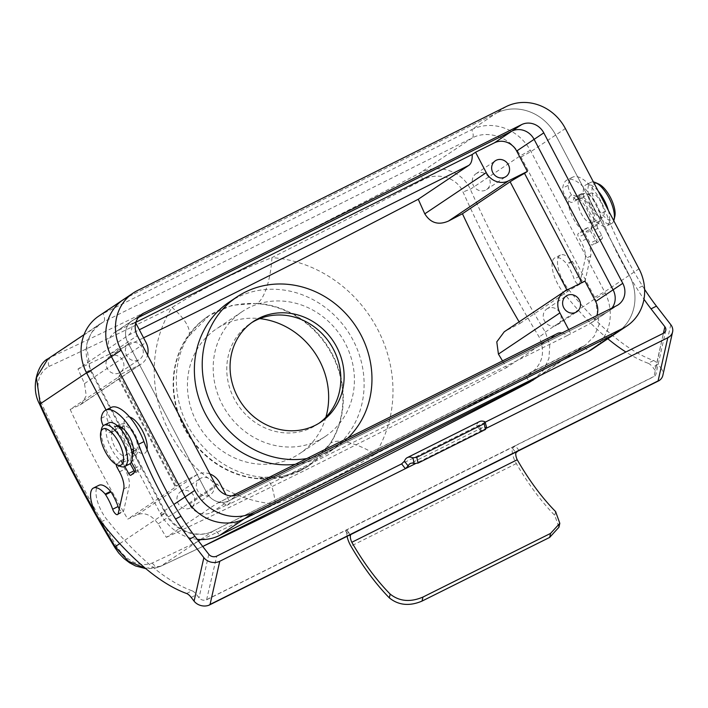 <?xml version="1.0" encoding="UTF-8"?>
<svg xmlns="http://www.w3.org/2000/svg" width="708" height="708" viewBox="0 0 708 708"><rect width="100%" height="100%" fill="white"/><g stroke="black" fill="none" stroke-linecap="round" stroke-linejoin="round"><path stroke-width="0.53" stroke-dasharray="3.54 2.66" d="M209.966 473.997A17.302 15.824 56.2 0 0 197.408 474.449L175.646 485.794A31.718 1.496 -27.7 0 1 177.513 485.378A31.718 1.496 -27.7 0 1 175.425 487.157L117.855 377.497L70.163 409.454A588.844 27.736 152.3 0 0 79.907 404.949L81.225 404.206L86.261 395.763L84.5 383.612A554.506 222.631 63.5 0 1 77.986 369.018L128.493 335.176A31.718 12.735 63.5 0 0 131.9 324.273L135.272 322.016L116.369 331.441A17.302 15.824 56.2 0 0 114.767 332.371A17.302 15.824 56.2 0 0 110.218 353.823L120.926 374.222L139.839 364.788A17.302 15.824 56.2 0 0 141.432 363.859A17.302 15.824 56.2 0 0 147.556 355.124M135.759 322.945L135.272 322.016M117.855 377.497A31.718 1.496 152.3 0 0 119.944 375.727A31.718 1.496 152.3 0 0 118.077 376.134L120.926 374.222M557.709 333.38A31.718 12.735 -116.5 0 0 557.143 333.716L216.852 503.485L166.353 537.328A554.506 222.631 63.5 0 1 158.141 523.867C151.733 515.123 144.839 512.034 137.476 514.61A588.844 27.736 -27.7 0 1 127.741 519.106L175.425 487.157M216.852 503.485A31.718 12.735 63.5 0 1 217.427 503.158A31.718 12.735 63.5 0 1 226.967 505.335L230.33 503.078L225.985 494.795M561.904 333.008A31.718 12.735 -116.5 0 1 567.25 335.557L589.516 323.875A17.302 15.824 56.2 0 0 591.118 322.945A17.302 15.824 56.2 0 0 596.809 315.591M568.683 329.627L570.613 333.3M502.547 360.903A554.506 222.631 -116.5 0 0 506.636 367.558L557.143 333.716M519.106 321.839A541.567 217.445 -116.5 0 0 520.008 323.397A588.844 27.736 -27.7 0 1 506.123 330.68L504.246 331.795M520.008 323.397L567.701 291.448A31.718 1.496 -27.7 0 1 582.1 283.005L584.958 281.094M526.124 376.479A605.039 28.497 -27.7 0 1 375.143 454.191A126.741 115.926 56.2 0 0 377.479 328.999A126.741 115.926 56.2 0 0 271.934 257.615A605.039 28.497 152.3 0 0 422.924 179.894C436.668 171.956 456.757 176.982 463.05 192.08A558.736 224.339 -116.5 0 0 539.098 336.928C546.328 353.549 542.001 366.726 526.124 376.479L529.434 382.293M140.414 315.326L133.794 319.768L138.423 317.458L133.794 319.768A17.302 15.824 56.2 0 0 132.201 320.697A17.302 15.824 56.2 0 0 127.652 342.141L206.648 492.6A17.302 15.824 56.2 0 0 228.852 500.83L606.951 312.193A17.302 15.824 56.2 0 0 608.553 311.263A17.302 15.824 56.2 0 0 612.013 308.007A17.302 15.824 56.2 0 1 608.553 311.263A17.302 15.824 56.2 0 1 606.951 312.193L228.852 500.83A17.302 15.824 56.2 0 1 206.648 492.6L127.652 342.141A17.302 15.824 56.2 0 1 132.201 320.697A17.302 15.824 56.2 0 1 133.794 319.768L116.369 331.441M506.14 106.598L496.45 113.085A46.135 42.197 -123.8 0 1 555.683 135.024L629.324 275.279A46.135 42.197 -123.8 0 1 617.199 332.477A46.135 42.197 56.2 0 0 629.324 275.279L555.683 135.024A46.135 42.197 56.2 0 0 496.45 113.085L127.812 297.006L496.45 113.085L471.758 129.626A46.135 42.197 -123.8 0 1 530.301 150.3A46.135 42.197 -123.8 0 1 530.991 151.565L604.632 291.829A46.135 42.197 -123.8 0 1 605.278 293.112A46.135 42.197 -123.8 0 1 592.499 349.017M98.855 316.025A46.135 42.197 -123.8 0 1 103.12 313.555L471.758 129.626A8.646 3.469 63.5 0 1 472.245 137.927C488.493 129.263 511.441 137.874 520.327 155.778L595.304 298.59L599.127 324.485L594.251 336.212L585.489 345.035L582.029 347.044L213.391 530.965C197.134 539.62 174.106 531.062 165.221 513.167L90.243 370.355L86.465 344.433L91.367 332.689L100.138 323.857L103.598 321.848L472.245 137.927L419.649 173.168L422.924 179.894M533.345 379.975L543.16 370.576L548.957 358.381L549.753 344.929L545.293 332.096A550.886 221.179 63.5 0 1 470.316 189.293C462.112 170.389 437.146 163.274 419.649 173.168A596.534 28.099 -27.7 0 1 51.003 357.089L47.994 358.797M145.45 568.312L160.796 566.205L198.479 540.956M197.213 539.319A46.135 42.197 -123.8 0 1 161.052 514.743A46.135 42.197 -123.8 0 1 160.371 513.477L106.032 409.985M49.02 366.443A605.039 28.497 152.3 0 0 172.079 307.44A46.135 17.284 32.3 0 1 188.301 336.743L188.301 336.743A46.135 17.284 32.3 0 1 186.257 338.805L209.099 315.573L232.136 305.281L257.261 303.387A46.135 15.195 -86 0 0 271.934 257.615C236.012 271.722 202.727 288.333 172.079 307.44A126.741 115.926 56.2 0 0 169.743 432.641A126.741 115.926 56.2 0 0 275.288 504.016A605.039 28.497 -27.7 0 1 152.229 563.019C139.75 567.382 128.095 562.17 117.263 547.381A558.736 224.339 63.5 0 1 41.214 402.533C35.17 385.125 37.772 373.089 49.02 366.443A8.646 6.204 -114.9 0 1 51.003 357.089L103.598 321.848A8.646 3.469 63.5 0 0 103.12 313.555L127.812 297.006A46.135 42.197 56.2 0 0 123.546 299.484M605.278 293.112L595.304 298.59L545.293 332.096A8.646 1.566 -31.1 0 1 539.098 336.928M259.641 478.573A46.135 15.195 -86 0 1 263.5 477.396L263.5 477.396A46.135 15.195 -86 0 1 275.288 504.016C309.254 491.219 342.539 474.617 375.143 454.191A46.135 17.284 32.3 0 0 330.636 443.146L309.423 465.289L301.201 470.059L281.147 476.988L259.641 478.573A90.111 82.42 -123.8 0 1 184.602 427.818A90.111 82.42 -123.8 0 1 186.257 338.805M152.229 563.019A8.646 6.204 -114.9 0 0 160.424 566.4A8.646 6.204 -114.9 0 0 160.796 566.205A596.534 28.099 152.3 0 0 202.736 546.47L160.424 566.4L154.521 568.32L145.91 568.692M530.301 150.3L520.327 155.778L470.316 189.293A8.646 0.752 -24.3 0 0 463.05 192.08M117.263 547.381A8.646 1.566 -31.1 0 1 114.9 547.611M41.214 402.533A8.646 0.752 -24.3 0 0 39.436 403.887M166.353 537.328A584.401 27.532 152.3 0 0 506.636 367.558M70.163 409.454A541.567 217.445 -116.5 0 0 127.741 519.106M77.986 369.018A584.401 27.532 152.3 0 0 143.565 337.813M178.504 483.883L189.213 504.282A17.302 15.824 56.2 0 0 211.427 512.512L230.33 503.078M567.25 335.557L226.967 505.335M175.646 485.794L118.077 376.134M131.9 324.273L135.954 322.246M229.082 302.183A90.111 82.42 -123.8 0 1 237.401 297.351A90.111 82.42 -123.8 0 1 350.522 335.61A90.111 82.42 -123.8 0 1 329.406 451.899A90.111 82.42 -123.8 0 1 321.078 456.74A90.111 82.42 -123.8 0 1 295.227 464.342M347.787 438.119A90.111 82.42 -123.8 0 1 337.256 446.642A90.111 82.42 -123.8 0 1 328.937 451.474A90.111 82.42 -123.8 0 1 306.794 458.572M299.882 470.944A90.111 82.42 -123.8 0 1 186.762 432.676A90.111 82.42 -123.8 0 1 207.878 316.387A90.111 82.42 -123.8 0 1 326.512 345.371A90.111 82.42 -123.8 0 1 308.201 466.103A90.111 82.42 -123.8 0 1 299.882 470.944M325.875 417.278A74.968 68.57 -123.8 0 1 299.776 453.527A74.968 68.57 -123.8 0 1 292.855 457.554A74.968 68.57 -123.8 0 1 198.736 425.72A74.968 68.57 -123.8 0 1 216.312 328.963A74.968 68.57 -123.8 0 1 259.765 318.618M318.609 440.296A74.968 68.57 -123.8 0 1 224.498 408.463A74.968 68.57 -123.8 0 1 242.065 311.706A74.968 68.57 -123.8 0 1 340.769 335.813A74.968 68.57 -123.8 0 1 325.538 436.27A74.968 68.57 -123.8 0 1 318.609 440.296M319.131 423.154A60.552 55.383 -123.8 0 1 317.511 424.296A60.552 55.383 -123.8 0 1 311.918 427.544A60.552 55.383 -123.8 0 1 235.906 401.834A60.552 55.383 -123.8 0 1 250.092 323.68A60.552 55.383 -123.8 0 1 251.765 322.609M200.868 478.192A9.514 8.7 56.2 0 0 199.983 478.705A9.514 8.7 56.2 0 0 198.054 491.458A9.514 8.7 56.2 0 0 210.577 494.511A9.514 8.7 56.2 0 0 212.807 482.236A9.514 8.7 56.2 0 0 200.868 478.192M129.9 343.035A9.514 8.7 56.2 0 0 129.024 343.548A9.514 8.7 56.2 0 0 127.095 356.292A9.514 8.7 56.2 0 0 139.618 359.354A9.514 8.7 56.2 0 0 141.848 347.07A9.514 8.7 56.2 0 0 129.9 343.035M547.78 308.431A9.514 8.7 56.2 0 0 546.895 308.936A9.514 8.7 56.2 0 0 544.965 321.689A9.514 8.7 56.2 0 0 557.488 324.751A9.514 8.7 56.2 0 0 559.718 312.467A9.514 8.7 56.2 0 0 547.78 308.431M181.496 491.175A9.514 8.7 56.2 0 0 180.62 491.679A9.514 8.7 56.2 0 0 178.681 504.432A9.514 8.7 56.2 0 0 191.213 507.494A9.514 8.7 56.2 0 0 193.443 495.211A9.514 8.7 56.2 0 0 181.496 491.175M110.537 356.009A9.514 8.7 56.2 0 0 109.66 356.522A9.514 8.7 56.2 0 0 107.722 369.275A9.514 8.7 56.2 0 0 120.254 372.328A9.514 8.7 56.2 0 0 122.484 360.053A9.514 8.7 56.2 0 0 110.537 356.009M476.82 173.265A9.514 8.7 56.2 0 0 475.935 173.779A9.514 8.7 56.2 0 0 474.006 186.531A9.514 8.7 56.2 0 0 486.529 189.585A9.514 8.7 56.2 0 0 488.759 177.31A9.514 8.7 56.2 0 0 476.82 173.265M123.493 426.278A13.461 5.407 -116.5 0 0 122.28 428.181A13.461 5.407 -116.5 0 0 124.909 440.597A13.461 5.407 -116.5 0 0 133.254 450.164A13.461 5.407 -116.5 0 0 135.759 450.235A13.461 5.407 -116.5 0 0 134.582 435.774A13.461 5.407 -116.5 0 0 123.732 426.136A13.461 5.407 -116.5 0 0 123.493 426.278M129.626 417.021A20.187 8.107 -116.5 0 0 126.281 417.384A20.187 8.107 -116.5 0 0 124.466 420.233A20.187 8.107 -116.5 0 0 128.405 438.854A20.187 8.107 -116.5 0 0 140.91 453.2A20.187 8.107 -116.5 0 0 147.025 449.438M112.864 431.588A13.461 5.407 -116.5 0 0 114.431 446.217A13.461 5.407 -116.5 0 0 125.121 455.536A13.461 5.407 -116.5 0 0 123.944 441.075A13.461 5.407 -116.5 0 0 113.103 431.446A13.461 5.407 -116.5 0 0 112.864 431.588M108.811 422.853A23.072 9.266 -116.5 0 0 108.404 423.092A23.072 9.266 -116.5 0 0 111.094 448.155A23.072 9.266 -116.5 0 0 129.414 464.129M120.006 466.218A23.072 9.266 63.5 0 1 106.094 449.987A23.072 9.266 63.5 0 1 101.492 429.11M592.074 222.551A13.461 5.407 63.5 0 1 591.835 222.684A13.461 5.407 63.5 0 1 580.985 213.055A13.461 5.407 63.5 0 1 579.817 198.594A13.461 5.407 63.5 0 1 582.312 198.665A13.461 5.407 63.5 0 1 590.658 208.232A13.461 5.407 63.5 0 1 593.286 220.648A13.461 5.407 63.5 0 1 592.074 222.551M589.286 231.436A20.187 8.107 63.5 0 1 571.135 213.825A20.187 8.107 63.5 0 1 574.657 195.629A20.187 8.107 63.5 0 1 587.171 209.966A20.187 8.107 63.5 0 1 591.1 228.596A20.187 8.107 63.5 0 1 589.286 231.436M602.712 217.241A13.461 5.407 63.5 0 1 602.464 217.383A13.461 5.407 63.5 0 1 591.623 207.745A13.461 5.407 63.5 0 1 590.445 193.293A13.461 5.407 63.5 0 1 601.136 202.612A13.461 5.407 63.5 0 1 602.712 217.241M608.34 210.382A23.072 9.266 63.5 0 1 607.172 225.737A23.072 9.266 63.5 0 1 606.756 225.976A23.072 9.266 63.5 0 1 588.171 209.471A23.072 9.266 63.5 0 1 586.162 184.691A23.072 9.266 63.5 0 1 598.233 191.133M593.428 181.974A23.072 9.266 -116.5 0 0 590.888 182.337A23.072 9.266 -116.5 0 0 592.897 207.117A23.072 9.266 -116.5 0 0 611.482 223.622A23.072 9.266 -116.5 0 0 611.898 223.383A23.072 9.266 -116.5 0 0 613.774 220.737M614.827 216.444A20.187 8.107 63.5 0 1 612.916 219.648A20.187 8.107 63.5 0 1 594.64 201.736A20.187 8.107 63.5 0 1 598.623 183.983M670.795 324.68L661.033 368.178L658.13 364.434L652.696 367.142L655.112 370.266L663.414 333.273L653.98 376.594A5.77 4.735 12.7 0 0 656.015 373.886A5.77 4.735 12.7 0 0 655.112 370.266M661.033 368.178A11.532 9.478 -167.3 0 1 662.83 375.426M519.044 450.518L515.362 445.757L653.98 376.594M485.378 422.101L401.64 463.882M131.343 462.112L130.909 461.324A2.885 1.159 -116.5 0 1 130.422 458.049A17.629 7.08 -116.5 0 0 131.449 456.492A57.667 23.152 63.5 0 1 132.219 454.81M130.422 458.049L135.856 455.341A17.629 7.08 -116.5 0 0 136.883 453.784A57.667 23.152 63.5 0 1 138.078 451.359A15.992 6.425 -116.5 0 0 134.945 434.269A15.992 6.425 -116.5 0 0 123.21 423.658A57.667 23.152 -116.5 0 1 120.847 423.915A17.629 7.08 -116.5 0 0 119.457 424.225A17.629 7.08 -116.5 0 0 117.271 428.614A9.478 3.805 63.5 0 1 116.324 429.791A9.478 3.805 63.5 0 1 110.227 425.632A9.478 3.805 63.5 0 1 106.66 415.596A36.373 14.603 -116.5 0 1 111.094 407.454M135.856 455.341A2.885 1.159 -116.5 0 0 136.343 458.607L140.175 465.59A2.885 1.159 63.5 0 1 140.653 468.882L136.37 472.51A2.885 1.159 -116.5 0 1 136.272 472.572A2.885 1.159 -116.5 0 1 134.874 471.891M124.785 466.439L122.661 462.581A2.885 1.159 63.5 0 0 120.475 460.766A2.885 1.159 63.5 0 0 120.378 460.828L116.554 464.067L121.988 461.359L125.812 458.111A2.885 1.159 63.5 0 1 125.909 458.049A2.885 1.159 63.5 0 1 128.104 459.864L130.166 463.634M121.988 461.359A2.885 1.159 -116.5 0 0 122.466 464.643L124.927 469.121A17.302 6.947 63.5 0 1 129.175 486.237L123.626 510.955A5.328 2.142 -116.5 0 1 123.024 511.866A5.328 2.142 -116.5 0 1 119.236 508.981M116.554 464.067A2.885 1.159 -116.5 0 0 116.316 464.536M186.611 593.508L192.045 590.791A222.569 89.358 63.5 0 1 106.598 519.15A23.072 9.266 63.5 0 1 98.89 485.316M192.045 590.791A11.532 4.629 63.5 0 1 196.62 594.685L199.037 597.809A5.77 4.735 12.7 0 0 206.594 599.8L345.221 530.637L348.902 535.407M486.803 428.039L482.201 430.34L480.29 430.03A22.612 9.08 63.5 0 1 482.405 427.544A22.612 9.08 63.5 0 1 486.369 427.57L486.785 427.968M101.226 418.313L106.66 415.596M118.077 426.322A15.992 6.425 -116.5 0 0 117.776 426.375A57.667 23.152 -116.5 0 1 115.413 426.623A17.629 7.08 -116.5 0 0 114.023 426.942A17.629 7.08 -116.5 0 0 111.837 431.322L117.271 428.614M111.837 431.322A9.478 3.805 63.5 0 1 110.891 432.5A9.478 3.805 63.5 0 1 103.271 425.756M644.607 289.333A115.342 46.312 -116.5 0 1 642.501 286.005A175.469 70.455 -116.5 0 1 605.473 211.338A36.373 14.603 -116.5 0 0 572.604 177.204A36.373 14.603 -116.5 0 0 568.179 185.337A9.478 3.805 63.5 0 0 571.737 195.381A9.478 3.805 63.5 0 0 577.843 199.532A9.478 3.805 63.5 0 0 578.781 198.355A17.629 7.08 -116.5 0 1 580.976 193.974A17.629 7.08 -116.5 0 1 582.365 193.656A57.667 23.152 -116.5 0 0 584.728 193.408A15.992 6.425 -116.5 0 1 596.455 204.01A15.992 6.425 -116.5 0 1 599.587 221.1A57.667 23.152 63.5 0 0 598.393 223.524A17.629 7.08 -116.5 0 1 597.366 225.082A2.885 1.159 -116.5 0 0 597.853 228.357L601.694 235.339A2.885 1.159 63.5 0 1 602.172 238.623L597.879 242.251A2.885 1.159 -116.5 0 1 597.791 242.313A2.885 1.159 -116.5 0 1 595.596 240.499L589.614 229.604A2.885 1.159 63.5 0 0 587.419 227.799A2.885 1.159 63.5 0 0 587.321 227.861L583.498 231.1A2.885 1.159 -116.5 0 0 583.976 234.383L586.436 238.87A17.302 6.947 63.5 0 1 590.684 255.986L585.135 280.695A5.328 2.142 -116.5 0 1 584.534 281.616A5.328 2.142 -116.5 0 1 579.595 276.279A28.833 11.576 63.5 0 0 572.533 261.712L572.153 261.11A23.072 9.266 63.5 0 0 560.409 255.057A23.072 9.266 63.5 0 0 568.108 288.899A222.569 89.358 63.5 0 0 653.564 360.531A11.532 4.629 63.5 0 1 658.13 364.434M597.366 225.082L591.932 227.79A17.629 7.08 -116.5 0 0 592.959 226.241A57.667 23.152 63.5 0 1 594.154 223.808A15.992 6.425 -116.5 0 0 591.021 206.718A15.992 6.425 -116.5 0 0 579.286 196.116A57.667 23.152 -116.5 0 1 576.932 196.373A17.629 7.08 -116.5 0 0 575.533 196.682A17.629 7.08 -116.5 0 0 573.347 201.063A9.478 3.805 63.5 0 1 572.4 202.249A9.478 3.805 63.5 0 1 566.303 198.09A9.478 3.805 63.5 0 1 562.745 188.054A36.373 14.603 -116.5 0 1 567.17 179.912A36.373 14.603 -116.5 0 1 600.03 214.055A175.469 70.455 -116.5 0 0 637.067 288.714A115.342 46.312 -116.5 0 0 643.97 299.21M591.932 227.79A2.885 1.159 -116.5 0 0 592.419 231.065L596.26 238.047A2.885 1.159 63.5 0 1 596.738 241.331L592.446 244.968A2.885 1.159 -116.5 0 1 592.357 245.03A2.885 1.159 -116.5 0 1 590.162 243.216L584.18 232.321A2.885 1.159 63.5 0 0 581.985 230.507A2.885 1.159 63.5 0 0 581.888 230.569L578.064 233.808A2.885 1.159 -116.5 0 0 578.542 237.091L581.003 241.578A17.302 6.947 63.5 0 1 585.25 258.694L579.702 283.412A5.328 2.142 -116.5 0 1 579.1 284.324A5.328 2.142 -116.5 0 1 574.161 278.996A28.833 11.576 63.5 0 0 567.099 264.42L566.71 263.819L572.153 261.11M607.809 338.76A222.569 89.358 63.5 0 1 562.674 291.608A23.072 9.266 63.5 0 1 554.966 257.765A23.072 9.266 63.5 0 1 566.71 263.819M653.564 360.531L648.13 363.248A222.569 89.358 63.5 0 1 625.881 352M648.13 363.248A11.532 4.629 63.5 0 1 652.696 367.142M568.179 185.337L562.745 188.054M578.781 198.355L573.347 201.063M515.362 445.757L512.424 448.27A14.461 5.806 -116.5 0 0 516.336 463.59A135.883 54.551 -116.5 0 0 554.745 515.353L558.931 527.248M350.168 534.876L347.009 530.796A14.461 5.806 -116.5 0 0 347.088 536.31M514.265 446.394L346.185 530.248L347.009 530.796L346.185 530.248L345.221 530.637M480.307 430.526L476.555 425.207L480.307 430.526M479.449 421.614A29.249 11.744 -116.5 0 0 476.555 425.207L478.493 425.535L482.201 430.34L415.331 463.696M206.594 599.8L216.754 556.125M84.5 383.612L145.981 342.415M79.907 404.949L139.839 364.788M137.476 514.61L197.408 474.449M158.141 523.867L219.622 482.679M506.123 330.68L566.046 290.528M537.885 376.621L582.029 347.044A8.646 3.469 63.5 0 1 582.188 346.955A8.646 3.469 63.5 0 1 588.242 351.495M200.568 539.549L213.391 530.965A8.646 3.469 63.5 0 1 213.542 530.876A8.646 3.469 63.5 0 1 219.604 535.416M119.732 543.647L165.221 513.167L165.787 512.68L165.123 511.406L164.548 511.893M86.535 372.842L90.81 369.868C86.066 360.204 84.951 350.814 87.473 341.69C91.27 331.848 95.5 325.901 100.138 323.857L84.048 334.645M95.792 513.433A550.886 221.179 -116.5 0 0 98.076 517.468M521 157.052L530.991 151.565L565.365 128.537M594.631 297.316L604.632 291.829L639.005 268.792M86.73 373.222L91.482 371.142L165.123 511.406L160.371 513.477L173.876 504.432M86.075 371.939L90.81 369.868L91.482 371.142L90.916 371.629M161.052 514.743L165.787 512.68C170.708 521.769 177.92 528.177 187.425 531.92C197.32 535.213 206.028 534.859 213.542 530.876L585.489 345.035L539.682 375.727M566.975 290.068L567.701 291.448M128.493 335.176L139.334 329.76M211.427 512.512L238.543 494.343M589.516 323.875L616.633 305.706M110.218 353.823L137.334 335.654M189.213 504.282L216.329 486.113M257.261 303.387A90.111 82.42 -123.8 0 1 332.3 354.133A90.111 82.42 -123.8 0 1 330.636 443.146M137.494 290.519L127.812 297.006M653.652 376.612L207.028 599.446M131.449 456.492L136.883 453.784M130.909 461.324L136.343 458.607M134.741 468.307L140.175 465.59M135.219 471.59L140.653 468.882M130.936 475.218L136.37 472.51M122.661 462.581L128.104 459.864M120.378 460.828L125.812 458.111M117.032 467.351L122.466 464.643M119.493 471.838L124.927 469.121M123.741 488.954L129.175 486.237M118.183 513.663L123.626 510.955M101.156 521.867L106.598 519.15M191.187 597.402L196.62 594.685M115.413 426.623L120.847 423.915M117.776 426.375L123.21 423.658M132.644 454.067L138.078 451.359M208.798 554.311L199.037 597.809M598.393 223.524L592.959 226.241M597.853 228.357L592.419 231.065M601.694 235.339L596.26 238.047M602.172 238.623L596.738 241.331M597.879 242.251L592.446 244.968M595.596 240.499L590.162 243.216M589.614 229.604L584.18 232.321M587.321 227.861L581.888 230.569M583.498 231.1L578.064 233.808M583.976 234.383L578.542 237.091M586.436 238.87L581.003 241.578M590.684 255.986L585.25 258.694M585.135 280.695L579.702 283.412M579.595 276.279L574.161 278.996M572.533 261.712L567.099 264.42M568.108 288.899L562.674 291.608M642.501 286.005L637.067 288.714M605.473 211.338L600.03 214.055M582.365 193.656L576.932 196.373M584.728 193.408L579.286 196.116M599.587 221.1L594.154 223.808M516.336 463.59L350.92 546.116M512.424 448.27L515.928 452.793M555.594 511.565L554.745 515.353M485.007 421.809L486.369 427.57M81.225 404.206L141.432 363.859M119.944 375.727L177.513 485.378M231.976 495.892L217.427 503.158M337.256 446.642L329.406 451.899M309.414 465.289L292.944 473.369L282.766 476.095L263.5 477.396C235.339 474.873 211.931 460.651 193.284 434.703C172 403.861 171.239 362.416 188.301 336.743C195.824 325.282 204.338 318.662 209.099 315.573L207.878 316.387M309.423 465.289L308.201 466.103M242.065 311.706L216.312 328.963M325.538 436.27L299.776 453.527M253.384 321.476L250.092 323.68M320.804 422.083L317.511 424.296M591.118 322.945L618.234 304.776M114.767 332.371L141.883 314.202M557.488 324.751L576.861 311.768M546.895 308.936L566.267 295.962M191.213 507.494L210.577 494.511M180.62 491.679L199.983 478.705M120.254 372.328L139.618 359.354M109.66 356.522L129.024 343.548M486.529 189.585L505.901 176.611M475.935 173.779L495.308 160.804M133.254 450.164L140.91 453.2M122.28 428.181L124.466 420.233M125.121 455.536L131.847 452.182M133.423 451.394L135.759 450.235M113.103 431.446L119.829 428.083M121.404 427.305L123.732 426.136M582.312 198.665L574.657 195.629M593.286 220.648L591.1 228.596M590.445 193.293L579.817 198.594M602.464 217.383L591.835 222.684M590.888 182.337L586.162 184.691M611.482 223.622L606.756 225.976M130.838 475.28L136.272 472.572M120.475 460.766L125.909 458.049M117.59 514.583L123.024 511.866M110.891 432.5L116.324 429.791M114.023 426.942L119.457 424.225M597.791 242.313L592.357 245.03M587.419 227.799L581.985 230.507M584.534 281.616L579.1 284.324M560.409 255.057L554.966 257.765M572.604 177.204L567.17 179.912M577.843 199.532L572.4 202.249M580.976 193.974L575.533 196.682M482.405 427.544L410.286 463.528M346.982 530.283L350.54 534.876M665.777 330.388L656.015 373.886"/><path stroke-width="1.06" d="M147.556 355.124A17.302 15.824 56.2 0 0 145.981 342.415L135.759 322.945M225.985 494.795L219.622 482.679A17.302 15.824 56.2 0 0 209.966 473.997M596.809 315.591A17.302 15.824 56.2 0 0 595.667 301.493L584.958 281.094L566.046 290.528A17.302 15.824 56.2 0 0 564.453 291.457A17.302 15.824 56.2 0 0 559.904 312.901L568.683 329.627M564.453 291.457L504.246 331.795L496.786 341.867L498.423 354.097A554.506 222.631 -116.5 0 0 502.547 360.903M561.904 333.008A31.718 12.735 -116.5 0 0 557.709 333.38L231.976 495.892M138.423 317.458L511.893 131.13L138.423 317.458M543.788 132.865A17.302 15.824 56.2 0 0 521.575 124.635L143.476 313.272A17.302 15.824 56.2 0 0 141.883 314.202A17.302 15.824 56.2 0 0 137.334 335.654L216.329 486.113A17.302 15.824 56.2 0 0 238.543 494.343L616.633 305.706A17.302 15.824 56.2 0 0 618.234 304.776A17.302 15.824 56.2 0 0 622.783 283.324L543.788 132.865L534.106 139.352A17.302 15.824 56.2 0 0 511.893 131.13A17.302 15.824 56.2 0 1 534.106 139.352L613.093 289.82L534.106 139.352L516.672 151.034A17.302 15.824 56.2 0 0 494.458 142.804L475.555 152.238L486.263 172.637A17.302 15.824 56.2 0 0 508.477 180.867L527.38 171.433L516.672 151.034M612.013 308.007A17.302 15.824 56.2 0 0 613.093 289.82A17.302 15.824 56.2 0 1 612.013 308.007M106.032 409.985L86.73 373.222A46.135 42.197 -123.8 0 1 86.075 371.939A46.135 42.197 -123.8 0 1 98.855 316.025L123.546 299.484A46.135 42.197 56.2 0 0 111.422 356.673L185.062 496.936A46.135 42.197 56.2 0 0 244.295 518.875L612.933 334.955A46.135 42.197 56.2 0 0 617.199 332.477A46.135 42.197 -123.8 0 1 612.933 334.955L244.295 518.875A46.135 42.197 -123.8 0 1 185.062 496.936L111.422 356.673A46.135 42.197 -123.8 0 1 123.546 299.484A46.135 42.197 -123.8 0 1 127.812 297.006M533.345 379.975L202.754 546.479A596.534 28.099 152.3 0 0 529.434 382.285L539.682 375.727M145.91 568.692L135.449 565.913L129.599 562.798L123.953 558.515L118.696 553.019L114.9 547.611A8.646 1.566 -31.1 0 1 115.209 546.673L128.537 561.311L145.45 568.312M114.9 547.611C87.057 501.494 61.906 453.589 39.436 403.887C29.727 385.913 39.002 362.434 47.994 358.797L36.427 377.674L40.232 403.861L86.535 372.842M626.881 325.99A46.135 42.197 56.2 0 0 639.005 268.792L565.365 128.537A46.135 42.197 56.2 0 0 506.14 106.598L137.494 290.519A46.135 42.197 56.2 0 0 133.237 292.997A46.135 42.197 56.2 0 0 121.103 350.186L194.744 490.44A46.135 42.197 56.2 0 0 253.977 512.388L622.624 328.459A46.135 42.197 56.2 0 0 626.881 325.99L592.499 349.017A46.135 42.197 -123.8 0 1 588.242 351.495L219.604 535.416A46.135 42.197 -123.8 0 1 197.213 539.319M39.436 403.887A8.646 0.752 -24.3 0 0 40.232 403.861A550.886 221.179 -116.5 0 0 95.792 513.433M527.38 171.433L524.522 173.354A31.718 1.496 152.3 0 0 510.123 181.788L462.439 213.736A541.567 217.445 -116.5 0 0 519.106 321.839M143.565 337.813A584.401 27.532 152.3 0 0 418.269 199.24L468.776 165.398A31.718 12.735 -116.5 0 0 472.192 154.494L475.555 152.238M524.522 173.354L581.896 282.625M135.954 322.246L472.192 154.494M295.227 464.342A90.111 82.42 -123.8 0 1 218.25 432.694A90.111 82.42 -123.8 0 1 229.082 302.183L236.932 296.926A90.111 82.42 -123.8 0 1 351.212 319.91A90.111 82.42 -123.8 0 1 347.787 438.119M418.269 199.24A554.506 222.631 -116.5 0 0 424.791 213.834C430.517 223.055 438.438 225.454 448.545 221.029A588.844 27.736 152.3 0 0 462.439 213.736M315.21 425.34A60.552 55.383 -123.8 0 1 239.198 399.622A60.552 55.383 -123.8 0 1 253.384 321.476A60.552 55.383 -123.8 0 1 333.105 340.955A60.552 55.383 -123.8 0 1 320.804 422.083A60.552 55.383 -123.8 0 1 315.21 425.34M306.794 458.572A90.111 82.42 -123.8 0 1 210.055 401.949A90.111 82.42 -123.8 0 1 236.932 296.926M259.765 318.618A74.968 68.57 -123.8 0 1 325.875 417.278M251.765 322.609A60.552 55.383 -123.8 0 1 329.813 343.159A60.552 55.383 -123.8 0 1 319.131 423.154M567.143 295.448A9.514 8.7 56.2 0 0 566.267 295.962A9.514 8.7 56.2 0 0 564.329 308.715A9.514 8.7 56.2 0 0 576.861 311.768A9.514 8.7 56.2 0 0 579.091 299.493A9.514 8.7 56.2 0 0 567.143 295.448M496.184 160.291A9.514 8.7 56.2 0 0 495.308 160.804A9.514 8.7 56.2 0 0 493.37 173.548A9.514 8.7 56.2 0 0 505.901 176.611A9.514 8.7 56.2 0 0 508.132 164.327A9.514 8.7 56.2 0 0 496.184 160.291M147.025 449.438A20.187 8.107 -116.5 0 0 142.219 430.296A20.187 8.107 -116.5 0 0 129.626 417.021M124.688 466.492L129.414 464.129A23.072 9.266 -116.5 0 0 127.396 439.358A23.072 9.266 -116.5 0 0 108.811 422.853L104.085 425.207A23.072 9.266 63.5 0 1 122.67 441.712A23.072 9.266 63.5 0 1 124.688 466.492A23.072 9.266 63.5 0 1 120.006 466.218L116.944 464.846A20.187 8.107 -116.5 0 0 120.926 447.093A20.187 8.107 -116.5 0 0 102.651 429.181A20.187 8.107 -116.5 0 0 100.748 432.384A20.187 8.107 -116.5 0 0 104.766 450.642A20.187 8.107 -116.5 0 0 116.944 464.846M100.748 432.384L101.492 429.11A23.072 9.266 63.5 0 1 103.678 425.446A23.072 9.266 63.5 0 1 104.085 425.207M598.233 191.133A23.072 9.266 63.5 0 1 608.34 210.382M613.774 220.737A23.072 9.266 -116.5 0 0 614.075 219.719A23.072 9.266 -116.5 0 0 609.473 198.842A23.072 9.266 -116.5 0 0 595.561 182.611A23.072 9.266 -116.5 0 0 593.428 181.974M595.561 182.611L598.623 183.983A20.187 8.107 63.5 0 1 610.8 198.178A20.187 8.107 63.5 0 1 614.827 216.444L614.075 219.719M194.081 601.145L203.851 557.647L189.523 539.107L194.957 536.399L208.798 554.311A5.77 4.735 -167.3 0 0 216.754 556.125L401.64 463.882L404.436 461.191L408.162 466.014L405.348 468.678L219.754 561.276L210.064 604.437L208.948 605.225A11.532 9.478 -167.3 0 1 194.081 601.145L191.187 597.402A11.532 4.629 63.5 0 0 186.611 593.508A222.569 89.358 63.5 0 1 101.156 521.867A23.072 9.266 63.5 0 1 93.456 488.024A23.072 9.266 63.5 0 1 105.2 494.078L110.634 491.361L111.023 491.971A28.833 11.576 63.5 0 1 118.086 506.539A5.328 2.142 -116.5 0 0 119.236 508.981M203.851 557.647A11.532 9.478 12.7 0 0 219.754 561.276M658.989 380.692L658.104 380.904L667.794 337.743A11.532 9.478 12.7 0 0 672.6 331.919L662.83 375.426A11.532 9.478 -167.3 0 1 658.989 380.692L350.062 534.912L350.513 535.328L350.168 534.876M663.414 333.273L664.883 326.769A5.77 4.735 -167.3 0 1 665.777 330.388A5.77 4.735 -167.3 0 1 663.378 333.291L485.378 422.101M131.343 462.112L134.741 468.307A2.885 1.159 63.5 0 1 135.219 471.59L130.936 475.218A2.885 1.159 -116.5 0 1 130.838 475.28A2.885 1.159 -116.5 0 1 128.652 473.466L134.086 470.758A2.885 1.159 -116.5 0 0 134.874 471.891M130.166 463.634L134.086 470.758M124.785 466.439L128.652 473.466M116.316 464.536A2.885 1.159 -116.5 0 0 117.032 467.351L119.493 471.838A17.302 6.947 63.5 0 1 123.741 488.954L118.183 513.663A5.328 2.142 -116.5 0 1 117.59 514.583A5.328 2.142 -116.5 0 1 112.652 509.247L118.086 506.539M105.2 494.078L105.589 494.68A28.833 11.576 63.5 0 1 112.652 509.247M93.456 488.024L98.89 485.316A23.072 9.266 63.5 0 1 110.634 491.361M559.816 523.318L558.931 527.248L549.656 537.416L550.558 533.407L559.816 523.318L555.594 511.565A129.245 51.896 63.5 0 1 517.229 459.757L351.814 542.293A7.85 3.151 63.5 0 1 350.513 535.328L348.902 535.407L208.948 605.225M667.794 337.743L486.803 428.039M672.6 331.919A11.532 9.478 12.7 0 0 670.795 324.68L656.466 306.139L651.033 308.856L664.883 326.769M103.271 425.756A9.478 3.805 63.5 0 1 101.226 418.313A36.373 14.603 -116.5 0 1 105.66 410.171A36.373 14.603 -116.5 0 1 138.52 444.314A175.469 70.455 -116.5 0 0 175.549 518.973A115.342 46.312 -116.5 0 0 189.523 539.107M138.52 444.314L143.954 441.597A175.469 70.455 -116.5 0 0 180.983 516.256A115.342 46.312 -116.5 0 0 194.957 536.399M143.954 441.597A36.373 14.603 -116.5 0 0 111.094 407.454L105.66 410.171M132.219 454.81A57.667 23.152 63.5 0 1 132.644 454.067A15.992 6.425 -116.5 0 0 129.679 437.296A15.992 6.425 -116.5 0 0 118.077 426.322M644.607 289.333A115.342 46.312 -116.5 0 0 656.466 306.139M625.881 352A222.569 89.358 63.5 0 1 607.809 338.76M643.97 299.21A115.342 46.312 -116.5 0 0 651.033 308.856M517.229 459.757A7.85 3.151 63.5 0 1 515.928 452.793L517.601 451.323M390.179 594.092C399.374 601.437 410.304 602.428 422.95 597.065L422.048 601.083C409.463 606.411 398.56 605.34 389.329 597.879L390.179 594.092A129.245 51.896 63.5 0 1 351.814 542.293M550.558 533.407L422.95 597.065M549.656 537.416L422.048 601.083M347.088 536.31A14.461 5.806 -116.5 0 0 350.92 546.116A135.883 54.551 -116.5 0 0 389.329 597.879M408.162 466.014A22.612 9.08 63.5 0 1 410.286 463.528A22.612 9.08 63.5 0 1 414.251 463.554L412.888 457.793A29.249 11.744 -116.5 0 0 407.321 457.598A29.249 11.744 -116.5 0 0 404.436 461.191M486.369 427.57L485.52 429.437L418.118 463.067L414.251 463.554M485.52 429.437L484.157 423.72L416.764 457.341L418.118 463.067M484.157 423.72L485.007 421.809A29.249 11.744 -116.5 0 0 479.449 421.614L407.321 457.598M486.785 427.968L485.007 421.809M412.888 457.793L416.764 457.341M498.423 354.097L559.904 312.901M529.434 382.285L537.885 376.621M198.479 540.956L200.568 539.549M98.076 517.468A550.886 221.179 -116.5 0 0 115.209 546.673L119.732 543.647M588.242 351.495L622.624 328.459M219.604 535.416L253.977 512.388M173.876 504.432L194.744 490.44M86.73 373.222L121.103 350.186M510.123 181.788L566.975 290.068M139.334 329.76L468.776 165.398M595.667 301.493L622.783 283.324M494.458 142.804L521.575 124.635M448.545 221.029L508.477 180.867M424.791 213.834L486.263 172.637M143.476 313.272L140.414 315.326M415.331 463.696L405.348 468.678L401.64 463.882M105.589 494.68L111.023 491.971M175.549 518.973L180.983 516.256M210.064 604.437L658.104 380.904M47.994 358.797L84.048 334.645M131.847 452.182L133.423 451.394M119.829 428.083L121.404 427.305M133.237 292.997L123.546 299.484"/></g></svg>
